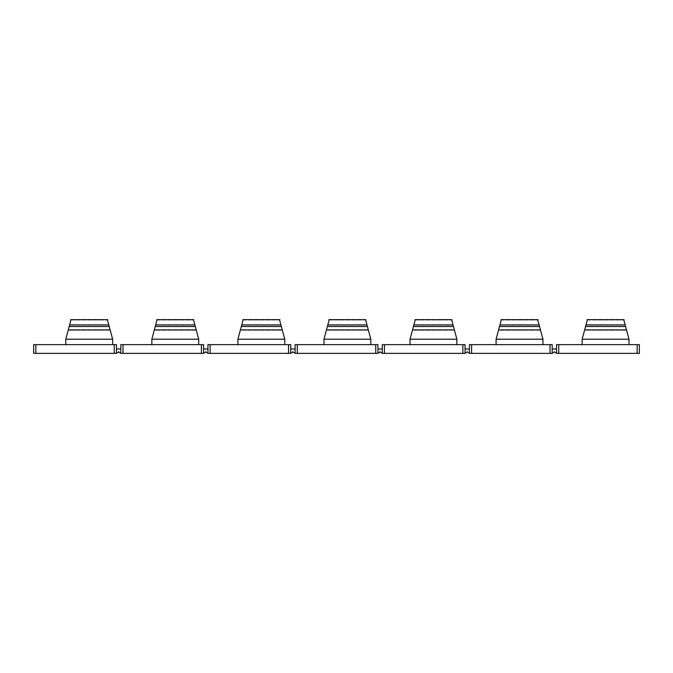<?xml version="1.0" encoding="UTF-8"?>
<svg xmlns="http://www.w3.org/2000/svg" width="673" height="673" viewBox="0 0 673 673"><rect width="100%" height="100%" fill="white"/><g stroke="black" fill="none" stroke-linecap="round" stroke-linejoin="round"><path stroke-width="0.5" stroke-dasharray="3.37 2.52" d="M120.803 349.001L120.803 352.82L120.803 349.001L116.446 349.001L116.446 352.82L117.531 352.82L118.625 351.727L119.71 352.82L120.803 352.82M207.949 349.001L207.949 352.82L207.949 349.001L203.591 349.001L203.591 352.82L203.591 349.001M295.102 344.643L295.102 353.359L297.281 353.359L297.281 344.643L295.102 344.643M295.102 349.001L295.102 352.82L295.102 349.001L290.744 349.001L290.744 352.82L290.744 349.001M382.256 352.82L382.256 349.001L382.256 352.82L381.162 352.82L380.077 351.727L378.983 352.82L377.898 352.82L377.898 349.001L377.898 352.82M375.719 344.643L375.719 353.359L377.898 353.359L377.898 344.643L297.281 344.643M323.974 344.643L323.974 339.2L370.815 339.2L365.675 320.028L370.815 339.2L323.974 339.2L370.815 339.2L370.815 344.643L323.974 344.643L370.815 344.643M326.38 330.216L329.105 320.028L326.38 330.216L368.409 330.216L326.38 330.216L323.974 339.2L370.815 339.2L368.324 329.905L326.464 329.905L323.974 339.2L370.815 339.2M329.215 319.641L326.464 329.905M365.574 319.641L368.324 329.905M375.719 353.359L297.281 353.359M382.256 349.001L377.898 349.001M295.102 352.82L294.017 352.82L292.923 351.727L291.838 352.82L290.744 352.82M288.566 344.643L288.566 353.359L290.744 353.359L290.744 344.643L207.949 344.643M237.914 344.643L237.914 339.2L284.755 339.2L279.615 320.028L284.755 339.2L237.914 339.2L284.755 339.2L284.755 344.643L237.914 344.643L284.755 344.643M240.32 330.216L243.046 320.028L240.32 330.216L282.349 330.216L240.32 330.216L237.914 339.2L284.755 339.2L279.514 319.641M243.155 319.641L237.914 339.2L284.755 339.2M288.566 353.359L210.127 353.359L210.127 344.643M207.949 353.359L210.127 353.359M207.949 352.82L206.863 352.82L205.77 351.727L204.685 352.82L203.591 352.82M201.412 344.643L201.412 353.359L203.591 353.359L203.591 344.643L120.803 344.643M151.846 344.643L151.846 339.2L198.695 339.2L193.555 320.028L198.695 339.2L151.846 339.2L198.695 339.2L198.695 344.643L151.846 344.643L198.695 344.643M154.252 330.216L156.986 320.028L154.252 330.216L196.289 330.216L154.252 330.216L151.846 339.2L198.695 339.2L193.454 319.641M157.087 319.641L151.846 339.2L198.695 339.2M201.412 353.359L122.982 353.359L122.982 344.643M120.803 353.359L122.982 353.359M114.267 344.643L114.267 353.359L116.446 353.359L116.446 344.643L33.65 344.643L33.65 353.359L35.829 353.359L35.829 344.643M65.786 344.643L65.786 339.2L112.627 339.2L107.495 320.028L112.627 339.2L65.786 339.2L112.627 339.2L112.627 344.643L65.786 344.643L112.627 344.643M68.192 330.216L70.926 320.028L68.192 330.216L110.221 330.216L68.192 330.216L65.786 339.2L112.627 339.2L107.386 319.641M71.027 319.641L65.786 339.2L112.627 339.2M114.267 353.359L35.829 353.359M469.409 352.82L469.409 349.001L469.409 352.82L468.315 352.82L467.23 351.727L466.137 352.82L465.051 352.82L465.051 349.001L465.051 352.82M462.873 344.643L462.873 353.359L465.051 353.359L465.051 344.643L382.256 344.643L382.256 353.359L384.434 353.359L384.434 344.643M410.034 344.643L410.034 339.2L456.874 339.2L451.743 320.028L456.874 339.2L410.034 339.2L456.874 339.2L456.874 344.643L410.034 344.643L456.874 344.643M412.44 330.216L415.174 320.028L412.44 330.216L454.468 330.216L412.44 330.216L410.034 339.2L456.874 339.2L451.633 319.641M415.275 319.641L410.034 339.2L456.874 339.2M462.873 353.359L384.434 353.359M469.409 349.001L465.051 349.001M556.554 352.82L556.554 349.001L556.554 352.82L555.469 352.82L554.375 351.727L553.29 352.82L552.197 352.82L552.197 349.001L552.197 352.82M496.094 344.643L496.094 339.2L542.943 339.2L537.803 320.028L542.943 339.2L496.094 339.2L542.943 339.2L542.943 344.643L496.094 344.643L542.943 344.643M498.5 330.216L501.234 320.028L498.5 330.216L540.537 330.216L498.5 330.216L496.094 339.2L542.943 339.2L537.702 319.641M501.335 319.641L496.094 339.2L542.943 339.2M552.197 344.643L550.018 344.643L550.018 353.359L471.588 353.359L471.588 344.643L469.409 344.643L469.409 353.359L471.588 353.359M550.018 344.643L471.588 344.643M550.018 353.359L552.197 353.359M556.554 349.001L552.197 349.001M582.153 344.643L582.153 339.2L629.003 339.2L623.863 320.028L629.003 339.2L582.153 339.2L629.003 339.2L629.003 344.643L582.153 344.643L629.003 344.643M584.559 330.216L587.293 320.028L584.559 330.216L626.597 330.216L584.559 330.216L582.153 339.2L629.003 339.2L623.762 319.641M587.403 319.641L582.153 339.2L629.003 339.2M639.35 344.643L637.171 344.643L637.171 353.359L558.733 353.359L558.733 344.643L556.554 344.643L556.554 353.359L558.733 353.359M637.171 344.643L558.733 344.643M637.171 353.359L639.35 353.359M329.105 320.028L365.675 320.028L329.105 320.028M327.372 326.506L367.416 326.506M327.801 324.916L366.987 324.916M243.046 320.028L279.615 320.028L243.046 320.028M241.313 326.506L281.348 326.506M240.429 329.787L282.231 329.787M241.733 324.916L280.927 324.916M156.986 320.028L193.555 320.028L156.986 320.028M155.253 326.506L195.288 326.506M154.369 329.787L196.171 329.787M155.673 324.916L194.867 324.916M70.926 320.028L107.495 320.028L70.926 320.028M69.193 326.506L109.228 326.506M68.309 329.787L110.111 329.787M69.613 324.916L108.807 324.916M415.174 320.028L451.743 320.028L415.174 320.028M413.432 326.506L453.476 326.506M412.557 329.787L454.359 329.787M413.861 324.916L453.047 324.916M501.234 320.028L537.803 320.028L501.234 320.028M499.501 326.506L539.536 326.506M498.617 329.787L540.419 329.787M499.921 324.916L539.115 324.916M587.293 320.028L623.863 320.028L587.293 320.028M585.56 326.506L625.596 326.506M584.677 329.787L626.479 329.787M585.981 324.916L625.175 324.916"/><path stroke-width="1.01" d="M120.803 344.643L120.803 353.359L120.803 344.643L203.591 344.643L203.591 353.359L201.412 353.359L201.412 344.643M207.949 344.643L207.949 353.359L207.949 344.643L290.744 344.643L290.744 353.359L288.566 353.359L288.566 344.643M297.281 344.643L297.281 353.359L295.102 353.359L295.102 344.643L377.898 344.643L377.898 353.359L375.719 353.359L375.719 344.643M382.256 352.82L381.162 352.82L380.077 351.727L378.983 352.82L377.898 352.82M323.974 344.643L323.974 339.2L370.815 339.2L365.675 320.028M370.815 344.643L370.815 339.2M326.38 330.216L323.974 339.2L326.464 329.905L368.324 329.905M326.464 329.905L329.105 320.028M297.281 353.359L375.719 353.359M382.256 349.001L377.898 349.001M295.102 352.82L294.017 352.82L292.923 351.727L291.838 352.82L290.744 352.82M237.914 344.643L237.914 339.2L284.755 339.2L279.615 320.028M284.755 344.643L284.755 339.2M240.32 330.216L237.914 339.2L240.404 329.905L282.265 329.905M240.404 329.905L243.046 320.028M210.127 344.643L210.127 353.359L288.566 353.359M210.127 353.359L207.949 353.359M295.102 349.001L290.744 349.001M207.949 352.82L206.863 352.82L205.77 351.727L204.685 352.82L203.591 352.82M151.846 344.643L151.846 339.2L198.695 339.2L193.555 320.028M198.695 344.643L198.695 339.2M154.252 330.216L151.846 339.2L154.336 329.905L196.205 329.905M154.336 329.905L156.986 320.028M122.982 344.643L122.982 353.359L201.412 353.359M122.982 353.359L120.803 353.359M207.949 349.001L203.591 349.001M120.803 352.82L119.71 352.82L118.625 351.727L117.531 352.82L116.446 352.82L116.446 349.001L120.803 349.001M116.446 344.643L116.446 353.359L114.267 353.359L114.267 344.643L116.446 344.643M65.786 344.643L65.786 339.2L112.627 339.2L107.495 320.028M112.627 344.643L112.627 339.2M68.192 330.216L65.786 339.2L68.276 329.905L110.136 329.905M68.276 329.905L70.926 320.028M35.829 353.359L33.65 353.359L33.65 344.643L35.829 344.643L35.829 353.359L114.267 353.359M35.829 344.643L114.267 344.643M469.409 352.82L468.315 352.82L467.23 351.727L466.137 352.82L465.051 352.82M465.051 344.643L465.051 353.359L462.873 353.359L462.873 344.643L465.051 344.643M410.034 344.643L410.034 339.2L456.874 339.2L451.743 320.028M456.874 344.643L456.874 339.2M412.44 330.216L410.034 339.2L412.524 329.905L454.384 329.905M412.524 329.905L415.174 320.028M384.434 353.359L382.256 353.359L382.256 344.643L384.434 344.643L384.434 353.359L462.873 353.359M384.434 344.643L462.873 344.643M469.409 349.001L465.051 349.001M556.554 352.82L555.469 352.82L554.375 351.727L553.29 352.82L552.197 352.82L552.197 353.359L550.018 353.359L550.018 344.643L552.197 344.643L552.197 353.359M556.554 349.001L552.197 349.001L552.197 344.643M552.197 349.001L552.197 352.82M496.094 344.643L496.094 339.2L542.943 339.2L537.803 320.028M542.943 344.643L542.943 339.2M498.5 330.216L496.094 339.2L498.584 329.905L540.444 329.905M498.584 329.905L501.234 320.028M471.588 353.359L469.409 353.359L469.409 344.643L471.588 344.643L471.588 353.359L550.018 353.359M471.588 344.643L550.018 344.643M639.35 353.359L639.35 344.643L639.35 353.359L637.171 353.359L637.171 344.643L639.35 344.643M582.153 344.643L582.153 339.2L629.003 339.2L623.863 320.028M629.003 344.643L629.003 339.2M584.559 330.216L582.153 339.2L584.652 329.905L626.513 329.905M584.652 329.905L587.293 320.028M558.733 353.359L556.554 353.359L556.554 344.643L558.733 344.643L558.733 353.359L637.171 353.359M558.733 344.643L637.171 344.643M327.801 324.916L366.987 324.916M327.372 326.506L367.416 326.506M241.733 324.916L280.927 324.916M241.313 326.506L281.356 326.506M155.673 324.916L194.867 324.916M155.253 326.506L195.288 326.506M69.613 324.916L108.807 324.916M69.193 326.506L109.228 326.506M413.861 324.916L453.047 324.916M413.432 326.506L453.476 326.506M499.921 324.916L539.115 324.916M499.501 326.506L539.536 326.506M585.981 324.916L625.175 324.916M585.56 326.506L625.596 326.506M328.87 319.641L365.919 319.641L328.87 319.641M242.81 319.641L279.85 319.641L242.81 319.641M156.75 319.641L193.79 319.641L156.75 319.641M70.69 319.641L107.73 319.641L70.69 319.641M414.938 319.641L451.978 319.641L414.938 319.641M500.998 319.641L538.038 319.641L500.998 319.641M587.058 319.641L624.098 319.641L587.058 319.641"/></g></svg>
